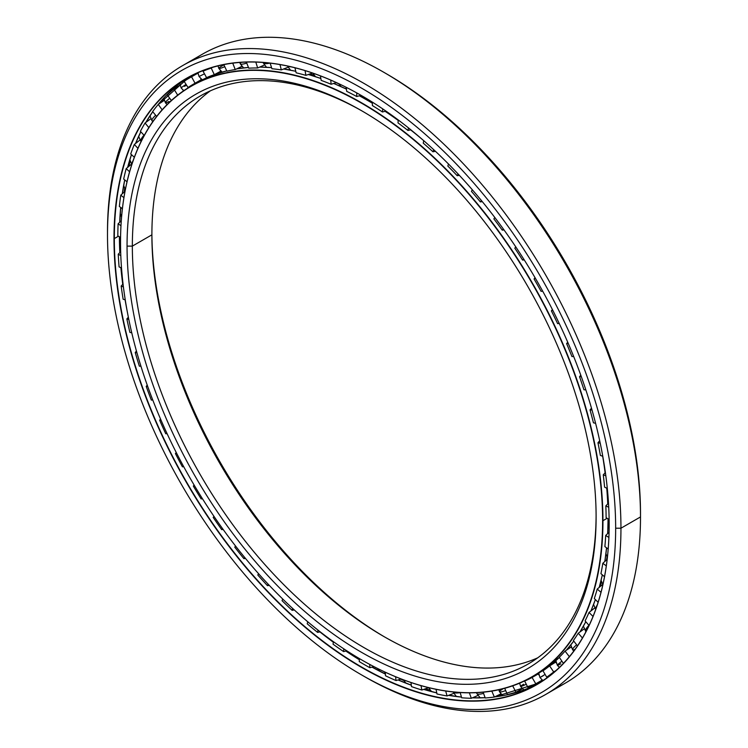<?xml version="1.0" encoding="UTF-8"?>
<svg xmlns="http://www.w3.org/2000/svg" width="748" height="748" viewBox="0 0 748 748"><rect width="100%" height="100%" fill="white"/><g stroke="black" fill="none" stroke-linecap="round" stroke-linejoin="round"><path stroke-width="1.12" d="M600.139 586.619A336.516 194.293 -120 0 0 601.495 582.028A336.516 194.293 60 0 1 600.139 586.619M606.525 559.953A336.516 194.293 -120 0 0 607.039 556.886A336.516 194.293 60 0 1 606.525 559.953M367.062 100.101A8.995 5.189 -60 0 1 366.969 99.98A341.004 196.883 60 0 1 372.382 103.177A341.004 196.883 -120 0 0 366.969 99.98A8.995 5.189 120 0 0 367.062 100.101M385.192 111.302A341.004 196.883 60 0 1 398.245 120.391A341.004 196.883 -120 0 0 385.192 111.302M410.727 129.872A341.004 196.883 60 0 1 418.609 136.258A341.004 196.883 -120 0 0 410.727 129.872L418.375 136.052M602.757 456.271A341.004 196.883 60 0 1 605.179 472.745A341.004 196.883 -120 0 0 602.757 456.271L605.188 472.736M606.815 488.22A341.004 196.883 60 0 1 607.806 503.843A341.004 196.883 -120 0 0 606.815 488.22L607.815 503.843M338.685 83.739A336.516 194.293 -120 0 0 336.114 82.701A336.516 194.293 60 0 1 338.685 83.739M313.917 75.109A336.516 194.293 -120 0 0 309.803 73.987A336.516 194.293 60 0 1 313.917 75.109M290.187 69.91A336.516 194.293 -120 0 0 284.857 69.19A336.516 194.293 60 0 1 290.187 69.91M385.089 637.231A331.682 191.497 60 0 1 151.891 233.311A331.682 191.497 -120 0 0 385.089 637.231M151.891 234.835A327.933 189.338 -120 0 0 383.771 636.473A327.933 189.338 -120 0 0 537.672 657.847A327.933 189.338 60 0 1 288.691 558.027A327.933 189.338 60 0 1 151.891 234.835L132.34 246.12A327.933 189.338 -120 0 0 275.488 576.138A327.933 189.338 -120 0 0 528.191 664A327.933 189.338 -120 0 0 596.109 515.4A327.933 189.338 60 0 1 363.565 647.375A327.933 189.338 60 0 1 132.34 246.12L127.048 246.12A331.682 191.497 -120 0 0 361.574 652.35A331.682 191.497 -120 0 0 596.109 516.933L596.109 516.933A331.682 191.497 60 0 1 361.574 652.35A331.682 191.497 60 0 1 127.048 246.12A331.682 191.497 60 0 1 361.574 110.713A331.682 191.497 60 0 1 596.109 516.933L596.109 516.933A331.682 191.497 -120 0 0 361.583 110.713A331.682 191.497 -120 0 0 127.048 246.12L132.34 246.12A327.933 189.338 60 0 1 362.911 111.48A327.933 189.338 -120 0 0 200.258 95.996A327.933 189.338 -120 0 0 132.34 246.12L151.891 234.835A327.933 189.338 60 0 1 210.328 90.863A327.933 189.338 -120 0 0 151.891 234.835L151.891 234.835M602.617 520.692L602.953 520.692A341.116 196.948 -120 0 0 361.742 102.906A341.116 196.948 -120 0 0 120.531 242.174A341.116 196.948 60 0 1 191.179 86.011A341.116 196.948 60 0 1 454.055 177.398A341.116 196.948 60 0 1 602.953 520.692L607.133 518.28L602.953 520.692A341.116 196.948 60 0 1 532.305 676.856A341.116 196.948 60 0 1 361.733 659.951A341.116 196.948 -120 0 0 602.953 520.692L602.617 520.692A340.882 196.808 60 0 1 361.574 659.858A340.882 196.808 60 0 1 120.531 242.361A340.882 196.808 60 0 1 361.574 103.196A340.882 196.808 60 0 1 602.617 520.692A340.882 196.808 -120 0 0 361.574 103.196A340.882 196.808 -120 0 0 120.531 242.361A340.882 196.808 -120 0 0 361.574 659.858A340.882 196.808 -120 0 0 602.617 520.692M607.75 503.909A341.116 196.948 -120 0 0 606.74 488.182A341.116 196.948 60 0 1 607.75 503.909M605.113 472.82A341.116 196.948 -120 0 0 602.673 456.243A341.116 196.948 60 0 1 605.113 472.82M423.751 140.699A341.116 196.948 -120 0 0 410.633 129.89A341.116 196.948 60 0 1 423.751 140.699L423.237 143.13L423.751 140.699M398.235 120.475A341.116 196.948 -120 0 0 385.098 111.321A341.116 196.948 60 0 1 398.235 120.475M372.382 103.252A341.116 196.948 -120 0 0 366.829 99.97A341.116 196.948 -120 0 0 359.349 95.791A341.116 196.948 60 0 1 366.829 99.97A341.116 196.948 60 0 1 372.382 103.252M346.492 89.218A341.116 196.948 -120 0 0 333.664 83.467A341.116 196.948 60 0 1 346.492 89.218M320.864 78.54A341.116 196.948 -120 0 0 308.316 74.51A341.116 196.948 60 0 1 320.864 78.54M295.797 71.312A341.116 196.948 -120 0 0 283.586 69.022A341.116 196.948 60 0 1 295.797 71.312A341.004 196.883 -120 0 0 283.586 69.022M271.571 67.61A341.116 196.948 -120 0 0 259.696 67.096A341.116 196.948 60 0 1 271.571 67.61L259.743 67.077M248.467 67.47A341.116 196.948 -120 0 0 236.779 68.835A341.116 196.948 60 0 1 248.467 67.47L236.807 68.825M226.738 70.882A341.116 196.948 -120 0 0 214.339 74.65A341.116 196.948 60 0 1 226.738 70.882L214.358 74.641M214.022 74.763A341.116 196.948 -120 0 0 196.266 83.075A341.116 196.948 60 0 1 214.022 74.763M592.126 608.049A341.004 196.883 -120 0 0 595.361 599.559A341.116 196.948 60 0 1 590.901 610.976A341.116 196.948 -120 0 0 595.352 599.559M599.185 587.423A341.116 196.948 -120 0 0 602.299 574.829A341.116 196.948 60 0 1 599.185 587.423A341.004 196.883 -120 0 0 602.327 574.847M604.823 561.496A341.004 196.883 -120 0 0 606.591 547.845L604.833 561.477M607.694 533.539A341.004 196.883 -120 0 0 608.096 518.86M608.04 518.822A341.116 196.948 60 0 1 607.638 533.595A341.116 196.948 -120 0 0 608.04 518.822M606.544 547.817A341.116 196.948 60 0 1 604.777 561.533A341.116 196.948 -120 0 0 606.544 547.817M585.806 621.719A341.116 196.948 60 0 1 579.952 631.976A341.116 196.948 -120 0 0 585.806 621.719L579.99 631.948M573.763 641.073A341.116 196.948 60 0 1 566.283 650.283A341.116 196.948 -120 0 0 573.763 641.073L566.311 650.264M559.382 657.417A341.116 196.948 60 0 1 537.391 673.92A341.116 196.948 -120 0 0 559.382 657.417L537.391 673.92L532.305 676.856M366.913 99.952A341.004 196.883 -120 0 0 359.433 95.763M346.492 89.162A341.004 196.883 -120 0 0 333.73 83.449L346.492 89.152M308.391 74.482L320.855 78.484A341.004 196.883 -120 0 0 308.363 74.491M456.252 696.416A354.505 204.672 60 0 1 449.239 695.107A354.505 204.672 -120 0 0 456.252 696.416M430.063 690.198A354.505 204.672 60 0 1 425.5 688.758A354.505 204.672 -120 0 0 430.063 690.198M403.668 680.446A354.505 204.672 60 0 1 400.666 679.128A354.505 204.672 -120 0 0 403.668 680.446M124.187 192.077A354.505 204.672 60 0 1 124.664 188.552A354.505 204.672 -120 0 0 124.187 192.077M128.862 166.365A354.505 204.672 60 0 1 130.143 161.278A354.505 204.672 -120 0 0 128.862 166.365M135.753 143.336A354.505 204.672 60 0 1 136.8 140.54A354.505 204.672 -120 0 0 135.753 143.336M538.373 682.316A350.017 202.082 -120 0 0 542.73 680.456A350.017 202.082 60 0 1 538.373 682.316M542.599 680.371A349.905 202.016 60 0 1 539.299 681.793A349.905 202.016 -120 0 0 542.599 680.371M192.741 75.567A350.017 202.082 60 0 1 194.443 74.361A350.017 202.082 -120 0 0 192.741 75.567M372.008 667.123A349.905 202.016 -120 0 0 385.426 674.126A349.905 202.016 60 0 1 372.008 667.123M398.067 679.941A349.905 202.016 -120 0 0 411.335 685.224A349.905 202.016 60 0 1 398.067 679.941M423.705 689.385A349.905 202.016 -120 0 0 436.776 692.919A349.905 202.016 60 0 1 423.705 689.385M448.613 695.35A349.905 202.016 -120 0 0 461.46 697.108A349.905 202.016 60 0 1 448.613 695.35A350.017 202.082 60 0 0 455.373 696.388M472.409 697.828A349.905 202.016 -120 0 0 485.115 697.716A349.905 202.016 60 0 1 472.409 697.828M494.624 696.912A349.905 202.016 -120 0 0 539.215 682.961A349.905 202.016 60 0 1 494.624 696.912M423.779 689.357L436.767 692.882A350.017 202.082 60 0 1 423.751 689.366M398.151 679.913L411.325 685.168A350.017 202.082 60 0 1 398.132 679.923M385.426 674.06A350.017 202.082 60 0 1 372.083 667.094L385.426 674.051M359.339 659.736A349.905 202.016 60 0 1 345.847 651.05A349.905 202.016 -120 0 0 359.339 659.736M333.356 642.242A349.905 202.016 60 0 1 319.892 631.901A349.905 202.016 -120 0 0 333.356 642.242M307.765 621.831A349.905 202.016 60 0 1 304.445 618.951A349.905 202.016 -120 0 0 307.765 621.831M127.403 312.29A349.905 202.016 60 0 1 125.094 299.798A349.905 202.016 -120 0 0 127.403 312.29M122.747 284.324A349.905 202.016 60 0 1 120.886 267.681A349.905 202.016 -120 0 0 122.747 284.324M119.83 252.581A349.905 202.016 60 0 1 119.409 236.77A349.905 202.016 -120 0 0 119.83 252.581M118.418 236.228L114.322 238.584A349.905 202.016 -120 0 0 267.055 590.714A349.905 202.016 -120 0 0 536.69 684.457A349.905 202.016 -120 0 0 609.162 524.376A349.905 202.016 60 0 1 361.705 667.104A349.905 202.016 60 0 1 114.322 238.584L113.995 238.584A350.139 202.156 -120 0 0 361.574 667.412A350.139 202.156 -120 0 0 609.162 524.47L609.162 524.47A350.139 202.156 60 0 1 361.574 667.412A350.139 202.156 60 0 1 113.995 238.584A350.139 202.156 60 0 1 361.574 95.641A350.139 202.156 60 0 1 609.162 524.47A350.139 202.156 -120 0 0 361.583 95.641A350.139 202.156 -120 0 0 113.995 238.584L114.322 238.584A349.905 202.016 60 0 1 361.667 95.688A349.905 202.016 -120 0 0 186.794 78.409A349.905 202.016 -120 0 0 114.322 238.584L118.418 236.228M385.108 73.042A359.321 207.458 60 0 1 640.503 513.876L640.503 516.933L620.952 528.219L615.66 528.219L620.952 528.219A363.07 209.618 -120 0 0 364.229 83.552A363.07 209.618 -120 0 0 107.497 231.777L107.497 234.835A359.321 207.458 60 0 1 361.574 88.142A359.321 207.458 60 0 1 615.66 528.219A359.321 207.458 60 0 1 361.574 674.911A359.321 207.458 60 0 1 107.497 234.835L107.497 231.777A363.07 209.618 60 0 1 182.69 65.572A363.07 209.618 60 0 1 462.47 162.84A363.07 209.618 60 0 1 620.952 528.219L640.503 516.933A363.07 209.618 -120 0 0 482.021 151.554A363.07 209.618 -120 0 0 202.241 54.286A363.07 209.618 -120 0 0 192.732 60.382A363.07 209.618 60 0 1 383.78 72.266A363.07 209.618 60 0 1 640.503 516.933L640.503 513.876A359.321 207.458 -120 0 0 386.426 73.8L383.78 72.266M195.172 74.005A349.905 202.016 -120 0 0 192.872 75.642A349.905 202.016 60 0 1 195.172 74.005M361.574 674.911L364.22 676.444A363.07 209.618 -120 0 0 620.952 528.219A363.07 209.618 60 0 1 545.76 694.425L565.31 683.139A363.07 209.618 -120 0 0 640.503 516.933A363.07 209.618 60 0 1 555.268 688.328M545.76 694.425A363.07 209.618 60 0 1 362.892 675.668M615.66 528.219A359.321 207.458 -120 0 0 361.574 88.142A359.321 207.458 -120 0 0 107.497 234.835A359.321 207.458 -120 0 0 361.574 674.911A359.321 207.458 -120 0 0 615.66 528.219M119.689 222.287A349.905 202.016 60 0 1 120.69 207.402A349.905 202.016 -120 0 0 119.689 222.287M122.298 193.788A349.905 202.016 60 0 1 124.701 179.913A349.905 202.016 -120 0 0 122.298 193.788M127.618 167.421A349.905 202.016 60 0 1 131.433 154.602A349.905 202.016 -120 0 0 127.618 167.421A350.017 202.082 60 0 1 131.442 154.612M135.528 143.513A349.905 202.016 60 0 1 140.811 131.779A349.905 202.016 -120 0 0 135.528 143.513A350.017 202.082 60 0 1 135.799 142.868M145.86 122.401A349.905 202.016 60 0 1 152.732 111.686A349.905 202.016 -120 0 0 145.86 122.401M157.641 105.159A349.905 202.016 60 0 1 189.356 76.969A349.905 202.016 -120 0 0 157.641 105.159M359.339 659.661A350.017 202.082 60 0 1 345.941 651.022L359.339 659.652M333.365 642.158A350.017 202.082 60 0 1 319.985 631.882L333.365 642.149M126.122 305.193A350.017 202.082 60 0 1 125.178 299.826L126.094 305.016M120.97 267.719L122.812 284.249A350.017 202.082 60 0 1 120.961 267.719M119.895 252.515A350.017 202.082 60 0 1 119.474 236.798L119.904 252.506M119.745 222.231A350.017 202.082 60 0 1 120.727 207.43M122.345 193.741A350.017 202.082 60 0 1 124.729 179.931L122.363 193.732M117.829 235.901A348.933 201.455 60 0 1 118.109 223.811L121.279 220.744L118.109 223.811A348.933 201.455 -120 0 0 117.829 235.901L120.568 237.406L117.829 235.901M119.362 206.513A348.933 201.455 60 0 1 120.774 195.172L125.019 191.32L120.774 195.172A348.933 201.455 -120 0 0 119.362 206.513L122.41 208.561L119.362 206.513M123.672 179.09A348.933 201.455 60 0 1 126.188 168.627L131.601 164.046L126.188 168.627A348.933 201.455 -120 0 0 123.672 179.09L127.02 181.755L123.672 179.09M130.713 153.938A348.933 201.455 60 0 1 134.313 144.476L139.904 140.072L134.313 144.476A348.933 201.455 -120 0 0 130.713 153.938L134.331 157.286L130.713 153.938M140.4 131.339A348.933 201.455 60 0 1 145.047 122.999L150.806 118.773L145.047 122.999A348.933 201.455 -120 0 0 140.4 131.339L144.242 135.435L140.4 131.339M152.629 111.564A348.933 201.455 60 0 1 158.258 104.421L164.195 100.41L158.258 104.421A348.933 201.455 -120 0 0 152.629 111.564L156.641 116.445L152.629 111.564M167.253 94.828A348.933 201.455 60 0 1 173.817 88.965L180.006 85.122L173.817 88.965A348.933 201.455 -120 0 0 167.253 94.828L171.348 100.503L167.253 94.828M184.12 81.317A348.933 201.455 60 0 1 190.095 77.624A348.933 201.455 60 0 1 191.535 76.801L197.996 73.098L191.535 76.801A348.933 201.455 -120 0 0 184.12 81.317L188.029 87.507L191.74 85.478C198.211 81.597 200.099 80.681 197.416 82.729C200.099 80.681 198.211 81.597 191.74 85.478L188.029 87.507L184.12 81.317M205.204 69.807L203.035 71.182A348.933 201.455 60 0 1 211.207 68.077L212.516 67.395L211.207 68.077A348.933 201.455 -120 0 0 203.035 71.182L205.204 69.807M500.814 693.938L494.363 697.043L500.823 693.966M519.43 683.242L519.757 683.896L519.43 683.242M538.756 673.649L538.298 673.92L538.962 675.061L538.298 673.92L538.756 673.649M541.645 679.623L542.235 680.11L541.645 679.623M556.016 661.971L556.241 662.915L556.016 661.971M571.201 647.02L571.407 647.618L571.201 647.02M526.143 680.166L524.666 681.082A341.602 197.229 -120 0 0 532.071 677.473L538.298 673.92L532.071 677.473L535.783 683.794L542.01 680.241L535.783 683.794L532.071 677.473A341.602 197.229 60 0 1 524.666 681.082L527.976 687.608A348.933 201.455 -120 0 0 535.783 683.794A348.933 201.455 60 0 1 527.976 687.608L524.666 681.082L526.143 680.166M542.983 670.825A341.602 197.229 -120 0 0 549.612 665.907L555.708 662.12L549.612 665.907L553.698 671.956L555.988 670.535L553.698 671.956L549.612 665.907A341.602 197.229 60 0 1 542.983 670.825L546.704 677.146A348.933 201.455 -120 0 0 553.698 671.956A348.933 201.455 60 0 1 546.704 677.146L542.983 670.825M559.28 657.268A341.602 197.229 -120 0 0 565.067 651.097L571.005 647.095L565.067 651.097L569.368 656.688L565.067 651.097A341.602 197.229 60 0 1 559.28 657.268L563.366 663.326A348.933 201.455 -120 0 0 565.385 661.26A348.933 201.455 60 0 1 563.366 663.326L559.28 657.268M573.37 640.569A341.602 197.229 -120 0 0 578.251 633.219L584.02 629.003L578.251 633.219L582.44 637.997L578.251 633.219A341.602 197.229 60 0 1 573.37 640.569L577.465 645.889L573.37 640.569M585.095 620.915A341.602 197.229 -120 0 0 589.013 612.462L594.604 608.059L589.013 612.462L593.024 616.455L589.013 612.462A341.602 197.229 60 0 1 585.095 620.915L589.078 625.45L585.095 620.915M594.323 598.522A341.602 197.229 -120 0 0 597.222 589.078L602.645 584.497L597.222 589.078L601.009 592.322L597.222 589.078A341.602 197.229 60 0 1 594.323 598.522L598.12 602.299L594.323 598.522M600.943 573.66A341.602 197.229 -120 0 0 602.804 563.319L607.161 559.373L602.804 563.319L606.31 565.881L602.804 563.319A341.602 197.229 60 0 1 600.943 573.66L604.515 576.727L600.943 573.66M604.88 546.601A341.602 197.229 -120 0 0 605.684 535.475L609.068 532.211L605.684 535.475L608.891 537.429L605.684 535.475A341.602 197.229 60 0 1 604.88 546.601L608.189 549.023L604.88 546.601M398.001 122.887L398.282 119.989L398.001 122.887A341.602 197.229 60 0 1 407.941 130.47A341.602 197.229 -120 0 0 398.001 122.887M382.742 108.899L382.434 111.976L385.959 111.106L382.434 111.976A341.602 197.229 -120 0 0 372.382 105.552A341.602 197.229 60 0 1 382.434 111.976L382.742 108.899M606.104 517.644A341.602 197.229 -120 0 0 605.833 505.872L608.498 503.142L605.833 505.872L608.732 507.275L605.833 505.872A341.602 197.229 60 0 1 606.104 517.644L609.124 519.486L606.104 517.644M604.59 487.135A341.602 197.229 -120 0 0 603.253 474.84L605.384 472.521L603.253 474.84L605.824 475.765L603.253 474.84A341.602 197.229 60 0 1 604.59 487.135L607.311 488.453L604.59 487.135M600.354 455.401A341.602 197.229 -120 0 0 597.961 442.732L599.7 440.74L597.961 442.732L600.242 443.255L597.961 442.732A341.602 197.229 60 0 1 600.354 455.401L602.776 456.28L600.354 455.401M593.445 422.816A341.602 197.229 -120 0 0 590.022 409.913L591.481 408.165L590.022 409.913L592.033 410.091L590.022 409.913A341.602 197.229 60 0 1 593.445 422.816L595.595 423.312L593.445 422.816M583.936 389.745A341.602 197.229 -120 0 0 579.541 376.749L580.785 375.187L579.541 376.749L581.308 376.637L579.541 376.749A341.602 197.229 60 0 1 583.936 389.745L585.852 389.914L583.936 389.745M571.949 356.562A341.602 197.229 -120 0 0 566.61 343.622L567.713 342.191L566.61 343.622L568.171 343.257L566.61 343.622A341.602 197.229 60 0 1 571.949 356.562L573.66 356.45L571.949 356.562M559.233 323.482L557.615 323.641A341.602 197.229 -120 0 0 551.398 310.906L552.407 309.55L551.398 310.906L552.781 310.308L551.398 310.906A341.602 197.229 60 0 1 557.615 323.641L559.233 323.482M542.702 291.187L541.094 291.355A341.602 197.229 -120 0 0 534.072 278.967L535.026 277.648L534.072 278.967L535.306 278.134L534.072 278.967A341.602 197.229 60 0 1 541.094 291.355L542.702 291.187M524.226 259.883L522.572 260.07A341.602 197.229 -120 0 0 514.82 248.177L515.755 246.859L514.82 248.177A341.602 197.229 60 0 1 522.572 260.07L523.806 259.229L522.572 260.07L524.226 259.883M504.012 229.917L502.254 230.141A341.602 197.229 -120 0 0 493.867 218.874L494.83 217.509L493.867 218.874A341.602 197.229 60 0 1 502.254 230.141L503.376 229.038L502.254 230.141L504.012 229.917M482.301 201.633L480.375 201.913A341.602 197.229 -120 0 0 471.446 191.394L472.287 189.73L471.446 191.394A341.602 197.229 60 0 1 480.375 201.913L481.385 200.511L480.375 201.913L482.301 201.633M459.356 175.331L457.187 175.696A341.602 197.229 -120 0 0 447.818 166.047L448.51 164.027L447.818 166.047A341.602 197.229 60 0 1 457.187 175.696L458.075 173.957L457.187 175.696L459.356 175.331M435.458 151.311L432.952 151.788A341.602 197.229 -120 0 0 423.237 143.13A341.602 197.229 60 0 1 432.952 151.788L433.681 149.665L432.952 151.788L435.458 151.311M410.886 129.834L407.941 130.47L408.483 127.899L407.941 130.47L410.886 129.834M361.022 95.323L356.731 96.52A341.602 197.229 -120 0 0 346.679 91.331L346.333 87.394L346.679 91.331A341.602 197.229 60 0 1 356.731 96.52L361.022 95.323M336.404 82.607L331.112 84.262A341.602 197.229 -120 0 0 321.173 80.382L320.415 75.885L321.173 80.382A341.602 197.229 60 0 1 331.112 84.262L330.747 80.092L331.112 84.262L336.404 82.607M312.561 73.023L305.876 75.361A341.602 197.229 -120 0 0 296.161 72.818L294.927 67.769L296.161 72.818A341.602 197.229 60 0 1 305.876 75.361L305.072 70.611L305.876 75.361L312.561 73.023M287.989 67.255L281.304 69.91A341.602 197.229 -120 0 0 271.926 68.732L270.14 63.15L271.926 68.732A341.602 197.229 60 0 1 281.304 69.91L279.995 64.58L281.304 69.91L287.989 67.255M264.296 65.067L257.677 67.975A341.602 197.229 -120 0 0 248.738 68.171L246.344 62.084L248.738 68.171A341.602 197.229 60 0 1 257.677 67.975L255.788 62.084L257.677 67.975L264.296 65.067M241.838 66.376L235.255 69.564A341.602 197.229 -120 0 0 226.868 71.144L223.802 64.618L226.868 71.144A341.602 197.229 60 0 1 235.255 69.564L232.731 63.159L235.255 69.564L241.716 66.488L241.52 65.992L241.838 66.376M220.875 71.191L214.302 74.669A341.602 197.229 -120 0 0 206.551 77.614L203.035 71.182L206.551 77.614A341.602 197.229 60 0 1 214.302 74.669L211.207 68.077L214.302 74.669L220.651 71.35L220.314 70.63L220.875 71.191M201.67 79.447L195.05 83.234A341.602 197.229 -120 0 0 193.76 83.972A341.602 197.229 -120 0 0 188.029 87.507A341.602 197.229 60 0 1 195.05 83.234L191.535 76.801L195.05 83.234L201.277 79.681L200.726 78.671L201.67 79.447M372.382 102.149L372.382 105.552L372.382 102.149M515.933 692.19L522.282 688.871L515.933 692.19L512.698 685.822L515.933 692.19A348.933 201.455 60 0 1 507.406 694.574A348.933 201.455 -120 0 0 515.933 692.19M504.704 688.3L507.406 694.574L504.704 688.3M491.791 691.087L494.363 697.043L491.791 691.087M483.152 692.199L485.209 697.978A348.933 201.455 -120 0 0 494.363 697.043A348.933 201.455 60 0 1 485.209 697.978L483.152 692.199M471.324 698.295L477.879 695.472L471.324 698.295L469.37 692.835L471.324 698.295A348.933 201.455 60 0 1 461.656 697.781A348.933 201.455 -120 0 0 471.324 698.295M460.17 692.536L461.656 697.781L460.17 692.536M447.07 695.949L453.709 693.368L447.07 695.949L445.677 691.012L447.07 695.949A348.933 201.455 60 0 1 436.991 693.976A348.933 201.455 -120 0 0 447.07 695.949M436.019 689.31L436.991 693.976L436.019 689.31M421.891 690.011L428.576 687.683L421.891 690.011L420.984 685.626L421.891 690.011A348.933 201.455 60 0 1 411.512 686.608A348.933 201.455 -120 0 0 421.891 690.011M410.979 682.522L411.512 686.608L410.979 682.522M396.057 680.568L401.171 678.978L396.057 680.568L395.561 676.734L396.057 680.568A348.933 201.455 60 0 1 385.501 675.771A348.933 201.455 -120 0 0 396.057 680.568M385.342 672.246L385.501 675.771L385.342 672.246M369.867 667.712L373.869 666.608L369.867 667.712L369.718 664.411L369.867 667.712A348.933 201.455 60 0 1 359.246 661.578A348.933 201.455 -120 0 0 369.867 667.712M359.395 658.586L359.246 661.578L359.395 658.586M343.622 651.592L346.81 650.816L343.622 651.592L343.753 648.806L343.622 651.592A348.933 201.455 60 0 1 333.056 644.196A348.933 201.455 -120 0 0 343.622 651.592M333.44 641.709L333.056 644.196L333.44 641.709M317.601 632.397L320.2 631.836L317.601 632.397L317.956 630.078L317.601 632.397A348.933 201.455 60 0 1 307.222 623.813A348.933 201.455 -120 0 0 317.601 632.397M307.783 621.784L307.222 623.813L307.783 621.784M292.122 610.34L294.273 609.929L292.122 610.34L292.646 608.442L292.122 610.34A348.933 201.455 60 0 1 282.043 600.663A348.933 201.455 -120 0 0 292.122 610.34M282.735 599.026L282.043 600.663L282.735 599.026M267.466 585.665L269.289 585.366L267.466 585.665L268.111 584.123L267.466 585.665A348.933 201.455 60 0 1 257.798 575.016A348.933 201.455 -120 0 0 267.466 585.665M258.584 573.716L257.798 575.016L258.584 573.716M243.904 558.663L245.494 558.438L243.904 558.663L244.661 557.419L243.904 558.663A348.933 201.455 60 0 1 234.76 547.153A348.933 201.455 -120 0 0 243.904 558.663M235.629 546.134L234.76 547.153L235.629 546.134M221.707 529.631L223.138 529.453L221.707 529.631L222.558 528.649L221.707 529.631A348.933 201.455 60 0 1 213.189 517.401A348.933 201.455 -120 0 0 221.707 529.631M235.555 546.031L234.76 547.153L235.555 546.031M214.152 516.616L213.189 517.401L214.152 516.616M201.137 498.907L202.474 498.757L201.137 498.907L202.082 498.131L201.137 498.907A348.933 201.455 60 0 1 193.33 486.088A348.933 201.455 -120 0 0 201.137 498.907M213.956 516.326L213.189 517.401L213.956 516.326M194.387 485.508L193.33 486.088L194.387 485.508M182.418 466.827L183.718 466.696L182.418 466.827L183.475 466.247L182.418 466.827A348.933 201.455 60 0 1 175.425 453.569A348.933 201.455 -120 0 0 182.418 466.827M194.106 485.022L193.33 486.088L194.106 485.022M176.593 453.176L175.425 453.569L176.593 453.176M165.757 433.765L167.075 433.644L165.757 433.765A348.933 201.455 60 0 1 159.651 420.208A348.933 201.455 -120 0 0 165.757 433.765M176.229 452.465L175.425 453.569L176.229 452.465M160.97 420.021L159.651 420.208L160.97 420.021M151.348 400.096L152.751 399.965L151.348 400.096A348.933 201.455 60 0 1 146.206 386.398A348.933 201.455 -120 0 0 151.348 400.096M160.549 419.039L159.651 420.208L160.549 419.039M147.702 386.417L146.206 386.398L147.702 386.417M140.942 366.211L139.362 366.193L140.942 366.211M147.234 385.098L146.206 386.398L147.234 385.098M136.949 352.785L135.229 352.504A348.933 201.455 -120 0 0 139.362 366.193A348.933 201.455 60 0 1 135.229 352.504L136.949 352.785M131.742 332.729L129.918 332.439L131.742 332.729M136.454 351.027L135.229 352.504L136.454 351.027M128.824 319.508L126.851 318.929A348.933 201.455 -120 0 0 129.918 332.439A348.933 201.455 60 0 1 126.851 318.929L128.824 319.508M125.243 299.845L123.139 299.228L125.243 299.845M128.357 317.199L126.851 318.929L128.357 317.199M123.42 286.989L121.167 286.045A348.933 201.455 -120 0 0 123.139 299.228A348.933 201.455 60 0 1 121.167 286.045L123.42 286.989M121.513 267.943L119.091 266.924L121.513 267.943M123.055 283.978L121.167 286.045L123.055 283.978M120.802 255.61L118.249 254.217A348.933 201.455 -120 0 0 119.091 266.924A348.933 201.455 60 0 1 118.249 254.217L120.802 255.61M120.671 251.721L118.249 254.217L120.671 251.721M120.97 225.728L118.109 223.811L120.97 225.728M123.916 197.668L120.774 195.172L123.916 197.668M129.591 171.778L126.188 168.627L129.591 171.778M137.941 148.338L134.313 144.476L137.941 148.338M148.833 127.609L145.047 122.999L148.833 127.609M162.138 109.816L158.258 104.421L162.138 109.816M177.706 95.136L173.817 88.965L177.706 95.136M183.494 90.873L182.98 90.069L183.494 90.873M198.108 73.893L197.752 73.248L198.108 73.893M356.731 92.902L356.731 96.52L356.731 92.902M287.98 66.142A8.78 3.226 -13.8 0 0 291.15 66.853A8.78 3.226 166.2 0 1 287.98 66.142M263.062 62.467L263.146 62.729A8.78 2.525 -17.8 0 0 269.86 63.113A8.78 2.525 162.2 0 1 263.146 62.729A8.78 2.525 162.2 0 1 263.109 62.477M239.846 62.439L240.258 63.795A8.78 1.795 -21.5 0 0 246.737 63.094A8.78 1.795 158.5 0 1 240.258 63.795A8.78 1.795 158.5 0 1 241.258 62.336M218.061 65.889L218.809 68.395A8.78 1.047 -25.1 0 0 224.774 66.694A8.78 1.047 154.9 0 1 218.809 68.395A8.78 1.047 154.9 0 1 221.773 66.067A8.78 1.047 154.9 0 1 223.933 64.889M202.278 79.84L199.033 76.492L204.475 73.828L199.033 76.492L197.968 72.724M183.793 90.667L181.166 88.002A8.78 0.477 -32.2 0 1 186.056 84.384A8.78 0.477 147.8 0 0 181.166 88.002L179.819 83.467M186.542 85.15A8.78 0.477 -32.2 0 1 184.513 86.357M168.973 101.476A8.78 1.234 -35.8 0 1 165.42 102.803A8.78 1.234 -35.8 0 1 169.721 98.25A8.78 1.234 144.2 0 0 165.42 102.803L163.765 98.044M153.405 120.783A8.78 1.982 -39.4 0 1 151.966 120.737A8.78 1.982 -39.4 0 1 155.649 115.248A8.78 1.982 140.6 0 0 151.966 120.737L149.983 115.753M140.979 141.615L141.026 141.662A8.78 2.702 -43.2 0 1 140.979 141.615A8.78 2.702 -43.2 0 1 144.009 135.182A8.78 2.702 136.8 0 0 140.979 141.615L138.632 136.398M132.097 163.634A8.78 3.394 -47.2 0 1 133.238 160.315A8.78 3.394 132.8 0 0 132.097 163.634M460.188 692.611A8.78 2.88 164.2 0 1 453.101 691.956A8.78 2.88 -15.8 0 0 460.188 692.611M480.207 697.875L476.869 693.564A8.78 2.16 -19.7 0 0 483.563 693.377A8.78 2.16 160.3 0 1 476.869 693.564A8.78 2.16 160.3 0 1 477.159 692.639M502.787 695.677L499.477 691.778A8.78 1.421 -23.3 0 0 505.685 690.582A8.78 1.421 156.7 0 1 499.477 691.778A8.78 1.421 156.7 0 1 502.366 689.273M523.852 689.937L520.589 686.412A8.78 0.664 -26.9 0 0 526.274 684.242A8.78 0.664 153.1 0 1 520.589 686.412A8.78 0.664 153.1 0 1 523.637 684.252M545.096 674.415L539.953 677.548L545.096 674.415M543.198 675.734L539.953 677.548L542.936 680.587M561.944 661.223A8.78 0.86 146 0 0 557.363 665.29A8.78 0.86 -34 0 1 561.944 661.223M560.813 663.813A8.78 0.86 -34 0 1 557.363 665.29L559.382 667.412M576.615 644.785A8.78 1.608 142.4 0 0 572.631 649.797A8.78 1.608 -37.6 0 1 576.615 644.785M575.119 649.255A8.78 1.608 -37.6 0 1 572.631 649.797L573.81 651.04M588.947 625.3A8.78 2.347 138.7 0 0 585.6 631.237A8.78 2.347 -41.3 0 1 588.947 625.3M586.067 631.48A8.78 2.347 -41.3 0 1 585.6 631.237L585.974 631.649M597.241 605.02A8.78 3.048 134.8 0 0 595.791 609.209A8.78 3.048 -45.2 0 1 597.241 605.02M213.928 74.8L191.179 86.011M359.442 95.763L372.382 103.168M385.201 111.293L398.245 120.381M608.105 518.86L607.703 533.53M602.346 574.866L599.241 587.376M595.389 599.587L590.948 610.938M295.787 71.266L283.642 68.994M448.669 695.322L461.451 697.08M472.456 697.809L485.115 697.706M494.662 696.902L539.224 682.961M202.241 54.286L182.69 65.572M119.755 222.221L120.746 207.439M127.665 167.374L131.461 154.63M135.584 143.476L140.83 131.798M145.897 122.363L152.742 111.704M157.968 104.767L189.356 76.969M197.996 73.061L190.095 77.624M364.893 97.577L366.969 99.97M369.194 101.27L371.962 101.887M338.629 83.636L341.051 86.618M344.772 88.339L346.427 88.507M312.729 73.098L315.488 76.661M287.447 66.03L290.542 70.19M263.146 62.729L266.494 67.255M240.258 63.795L243.586 67.9M218.809 68.395L222.109 72.117M192.376 75.38L193.199 75.829M173.143 88.9L173.807 88.975M165.42 102.803L167.094 104.561M151.966 120.737L152.807 121.625M131.844 164.42L129.834 159.754M125.346 189.609L123.682 185.532M121.578 216.929L120.25 213.442M120.559 209.505L121.298 207.813M120.559 245.999L119.558 243.072M119.521 240.781L120.568 237.499M122.233 276.302L121.746 270.991M326.839 636.894L330.326 639.465M352.074 654.154L354.047 656.351M355.571 657.314L358.731 658.203M377.731 668.581L380.012 671.33M383.172 672.929L385.388 673.247M403.34 679.801L405.958 683.13M410.764 684.962L411.297 684.981M428.557 687.636L431.512 691.554M453.073 691.947L456.355 696.491M476.869 693.564L476.598 692.667M499.477 691.778L498.879 689.74M537.045 684.111L537.186 682.999M520.589 686.412L519.664 683.139M539.953 677.548L538.747 673.125M557.363 665.29L555.867 660.634M572.631 649.797L570.827 644.916M585.6 631.237L583.44 626.132M595.717 609.424L593.566 604.506M602.888 584.599L601.093 580.28M607.385 557.438L605.936 553.698M606.45 549.266L606.983 548.144M609.143 528.2L608.021 525.049M608.077 522.085L609.04 519.439M608.077 497.083L607.301 494.475M607.226 493.371L607.554 490.95M604.057 463.788L603.795 462.152M391.344 114.902L395.664 118.044"/></g></svg>
